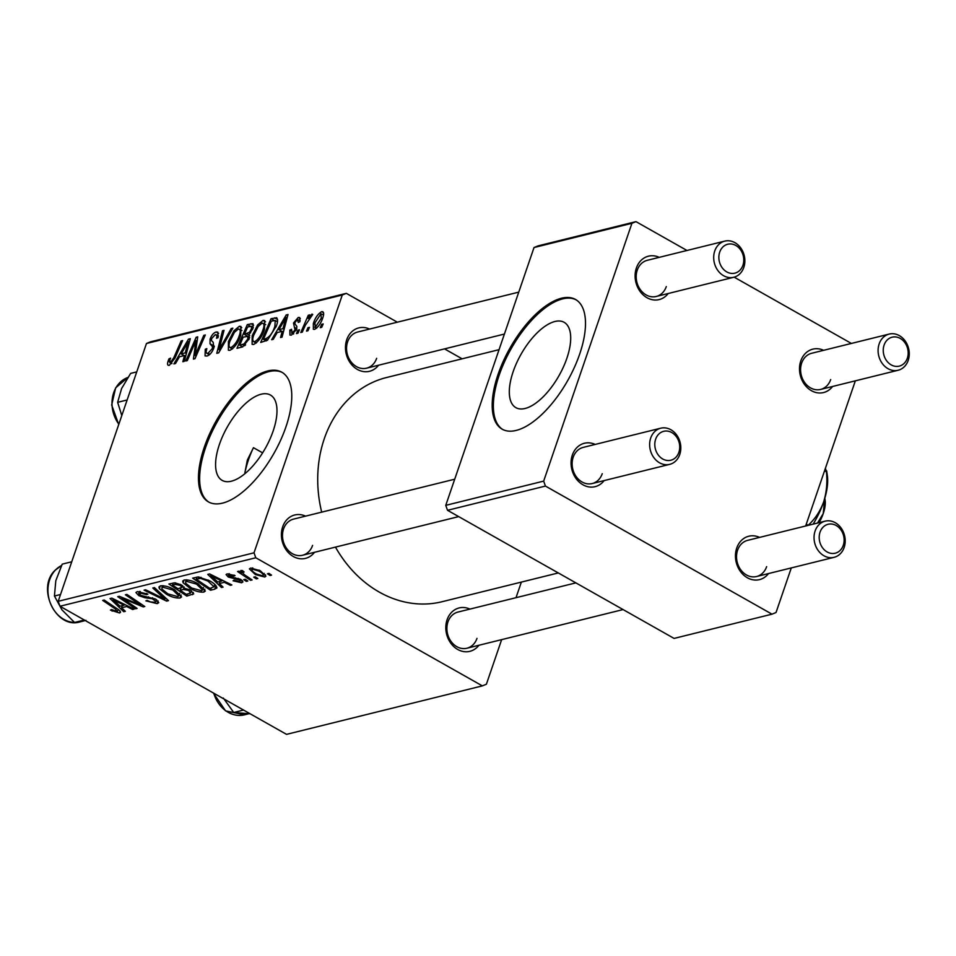 <?xml version="1.0" encoding="UTF-8"?>
<svg xmlns="http://www.w3.org/2000/svg" width="956" height="956" viewBox="0 0 956 956"><rect width="100%" height="100%" fill="white"/><g stroke="black" fill="none" stroke-linecap="round" stroke-linejoin="round"><path stroke-width="1.43" d="M566.848 358.333A49.019 21.797 -60.5 0 0 564.136 322.315A49.019 21.797 -60.5 0 0 513.169 371.633A49.019 21.797 -60.5 0 0 515.881 407.662A49.019 21.797 -60.5 0 0 566.848 358.333M579.635 354.222A74.508 33.125 -60.5 0 0 575.524 299.467A74.508 33.125 -60.5 0 0 498.052 374.429A74.508 33.125 -60.5 0 0 502.175 429.184A74.508 33.125 -60.5 0 0 579.635 354.222M576.098 299.814A74.508 33.125 -60.5 0 0 499.211 375.087A74.508 33.125 -60.5 0 0 502.76 429.495M262.625 452.857L253.46 447.683L247.329 460.123L244.867 472.79L245.537 473.16M219.438 444.349A49.019 21.797 119.5 0 1 270.417 395.031A49.019 21.797 119.5 0 1 273.129 431.06A49.019 21.797 119.5 0 1 222.151 480.378A49.019 21.797 119.5 0 1 219.438 444.349M285.916 426.95A74.508 33.125 -60.5 0 0 281.793 372.195A74.508 33.125 -60.5 0 0 204.321 447.145A74.508 33.125 -60.5 0 0 208.444 501.9A74.508 33.125 -60.5 0 0 285.916 426.95M282.367 372.529A74.508 33.125 -60.5 0 0 205.492 447.802A74.508 33.125 -60.5 0 0 209.041 502.223M478.884 645.264A22.346 18.451 -103.9 0 1 455.008 647.63A22.346 18.451 -103.9 0 1 447.085 619.787A22.346 18.451 -103.9 0 1 469.934 609.103M575.87 582.873L457.996 612.055A18.63 15.38 76.1 0 0 447.946 621.926A18.63 15.38 76.1 0 0 451.017 641.392A18.63 15.38 76.1 0 0 466.946 648.228A18.63 15.38 76.1 0 0 476.996 638.357M314.488 552.305A22.346 18.451 -103.9 0 1 290.612 554.671A22.346 18.451 -103.9 0 1 282.689 526.816A22.346 18.451 -103.9 0 1 305.538 516.144M454.709 479.207L293.6 519.096A18.63 15.38 76.1 0 0 283.55 528.967A18.63 15.38 76.1 0 0 286.621 548.433A18.63 15.38 76.1 0 0 302.55 555.257A18.63 15.38 76.1 0 0 312.6 545.386M378.54 365.228A22.346 18.451 -103.9 0 1 354.664 367.582A22.346 18.451 -103.9 0 1 346.741 339.739A22.346 18.451 -103.9 0 1 369.59 329.067M518.761 292.13L357.652 332.019A18.63 15.38 76.1 0 0 347.602 341.89A18.63 15.38 76.1 0 0 350.673 361.344A18.63 15.38 76.1 0 0 366.602 368.18A18.63 15.38 76.1 0 0 376.652 358.309M558.304 572.943L442.09 601.718A115.485 95.361 -103.9 0 1 335.472 547.107M321.682 512.141A115.485 95.361 -103.9 0 1 324.299 438.696A115.485 95.361 -103.9 0 1 386.583 377.512L499.056 349.669M604.132 480.593A22.346 18.451 -103.9 0 1 580.256 482.959A22.346 18.451 -103.9 0 1 572.333 455.104A22.346 18.451 -103.9 0 1 595.182 444.432M660.751 428.192A18.63 15.38 -103.9 0 1 676.681 435.028A18.63 15.38 -103.9 0 1 679.752 454.494A18.63 15.38 -103.9 0 1 669.702 464.365A18.63 15.38 -103.9 0 1 653.773 457.53A18.63 15.38 -103.9 0 1 650.701 438.063A18.63 15.38 -103.9 0 1 660.751 428.192L583.244 447.384A18.63 15.38 76.1 0 0 573.194 457.255A18.63 15.38 76.1 0 0 576.265 476.721A18.63 15.38 76.1 0 0 592.194 483.545A18.63 15.38 76.1 0 0 602.244 473.686M768.528 573.552A22.346 18.451 -103.9 0 1 744.652 575.918A22.346 18.451 -103.9 0 1 736.729 548.075A22.346 18.451 -103.9 0 1 759.578 537.392M825.148 521.163A18.63 15.38 -103.9 0 1 841.077 527.987A18.63 15.38 -103.9 0 1 844.148 547.453A18.63 15.38 -103.9 0 1 834.098 557.324A18.63 15.38 -103.9 0 1 818.169 550.489A18.63 15.38 -103.9 0 1 815.098 531.034A18.63 15.38 -103.9 0 1 825.148 521.163L747.64 540.355A18.63 15.38 76.1 0 0 737.59 550.214A18.63 15.38 76.1 0 0 740.661 569.68A18.63 15.38 76.1 0 0 756.59 576.516A18.63 15.38 76.1 0 0 766.64 566.645M832.58 386.475A22.346 18.451 -103.9 0 1 808.704 388.841A22.346 18.451 -103.9 0 1 800.781 360.986A22.346 18.451 -103.9 0 1 823.63 350.314M889.2 334.074A18.63 15.38 -103.9 0 1 905.129 340.91A18.63 15.38 -103.9 0 1 908.2 360.376A18.63 15.38 -103.9 0 1 898.15 370.247A18.63 15.38 -103.9 0 1 882.221 363.411A18.63 15.38 -103.9 0 1 879.15 343.945A18.63 15.38 -103.9 0 1 889.2 334.074L811.692 353.266A18.63 15.38 76.1 0 0 801.642 363.137A18.63 15.38 76.1 0 0 804.713 382.603A18.63 15.38 76.1 0 0 820.642 389.427A18.63 15.38 76.1 0 0 830.692 379.568M668.184 293.516A22.346 18.451 -103.9 0 1 644.308 295.882A22.346 18.451 -103.9 0 1 636.385 268.027A22.346 18.451 -103.9 0 1 659.234 257.355M724.803 241.115A18.63 15.38 -103.9 0 1 740.733 247.951A18.63 15.38 -103.9 0 1 743.804 267.405A18.63 15.38 -103.9 0 1 733.754 277.276A18.63 15.38 -103.9 0 1 717.825 270.452A18.63 15.38 -103.9 0 1 714.753 250.986A18.63 15.38 -103.9 0 1 724.803 241.115L647.296 260.307A18.63 15.38 76.1 0 0 637.246 270.178A18.63 15.38 76.1 0 0 640.317 289.644A18.63 15.38 76.1 0 0 656.246 296.468A18.63 15.38 76.1 0 0 666.296 286.597M254.021 552.819L255.79 557.766L59.977 606.247L58.208 601.3L254.021 552.819L342.284 295.01L146.471 343.491L150.51 341.83L346.323 293.349L397.338 322.196M444.54 348.88L462.106 358.823M255.79 557.766L482.35 685.882L486.389 684.221L501.649 639.624M516.013 597.703L521.355 582.096M198.262 583.889L205.337 591.023L203.843 592.099C199.696 592.433 195.132 591.178 190.148 588.346L183.11 582.778L182.704 581.069L184.269 579.993C188.547 579.647 193.208 580.949 198.262 583.889M219.294 583.554L223.083 587.127L221.469 587.522L207.775 574.389L209.591 573.935L231.878 584.952L230.384 585.311L224.361 582.3L219.294 583.554L220.011 581.439M117.241 611.613L115.377 608.96L102.686 600.404L104.192 600.033L117.325 608.888C120.456 610.8 121.185 612.163 119.524 612.975L110.406 610.083L111.625 609.57L117.241 611.613L118.329 609.605M120.528 612.33L119.524 612.975L120.145 611.195M140.221 591.453L140.138 595.194L155.697 599.161L158.768 602.639L157.19 603.654L145.886 600.858L147.116 600.344L150.498 601.945L154.908 602.28L156.055 601.563L152.243 598.731L144.906 597.739L138.787 595.636L135.907 592.529L137.389 591.597L147.881 594.154L146.615 594.632L139.707 592.947L138.704 593.557L139.445 591.405M154.418 587.593L168.507 600.631L166.619 601.109L144.093 590.151L145.599 589.78L164.898 599.173L152.817 587.988L154.418 587.593M174.518 589.756L181.592 596.903L180.11 597.978C175.964 598.313 171.399 597.058 166.416 594.226L159.365 588.645L158.971 586.936L160.536 585.861C164.802 585.526 169.475 586.829 174.518 589.756M268.995 573.397L271.552 575.13L270.07 575.488L267.477 573.767L268.995 573.397M59.977 606.247L286.537 734.363L482.35 685.882M190.316 590.091L193.721 593.867L186.802 596.102L168.889 584.008L174.864 582.813L181.437 584.929L184.424 588.215L190.316 590.091M121.567 607.753L125.356 611.314L123.754 611.721L110.048 598.576L111.864 598.133L134.151 609.139L132.657 609.51L126.634 606.498L121.567 607.753L122.296 605.638M126.252 601.013L137.126 608.41L135.632 608.781L117.731 596.675L119.297 596.293L140.64 605.029L125.367 594.787L126.885 594.417L144.798 606.51L143.233 606.893L121.89 598.169L126.252 601.013M239.825 581.69L239.514 579.922L228.257 577.03L226.058 574.58L227.158 573.875L235.033 575.584L233.814 576.098L228.938 574.938L229.416 576.48L240.828 579.467L242.944 581.917L241.605 582.754L233.061 580.794L234.005 580.125L239.825 581.69L241.139 579.647M229.356 573.731L228.412 575.285L228.95 573.708M216.893 587.414L214.765 589.183L210.547 590.234L192.622 578.129L198.274 576.946L209.472 580.734C214.753 583.638 217.12 586.183 216.57 588.334L216.845 587.904M260.271 570.708L265.887 576.193L264.776 577.018L255.348 574.556L249.397 568.892L250.627 568.067L260.271 570.708M255.264 576.791L257.833 578.523L256.339 578.894L253.746 577.173L255.264 576.791M243.135 571.186L242.884 571.915C242.549 573.122 243.9 574.616 246.947 576.408L252.109 579.934L250.603 580.316L237.566 571.521L239.072 571.138L241.76 572.967L240.84 570.493L242.382 570.541L244.103 571.999L242.537 572.19L242.932 571.007M245.25 579.276L247.819 580.997L246.325 581.368L243.732 579.647L245.25 579.276M297.985 333.202L296.503 333.572L297.937 330.19L299.467 329.82L297.985 333.202M307.999 330.728L306.518 331.099L307.952 327.717L309.469 327.334L307.999 330.728M253.651 344.459L252.121 344.351L252.169 335.664L257.63 324.944L263.067 320.403L264.633 320.523L264.465 329.485C261.98 336.823 258.371 341.818 253.651 344.459M273.249 339.332L271.647 339.727L286.203 314.942L288.007 314.5L282.044 337.157L280.55 337.516L282.235 331.326L277.168 332.58L273.249 339.332M252.993 323.666L252.982 328.314L249.086 334.445L249.265 338.675L242.693 346.897L236.98 348.307L247.317 324.574L252.922 323.63M218.685 352.836L216.785 353.314L222.521 330.716L224.027 330.346L219.103 349.705L231.244 328.553L232.846 328.159L218.685 352.836M169.332 365.335C167.467 365.61 167.073 364.152 168.16 360.95L169.009 358.811L170.598 358.142L169.774 360.185L170.347 362.599L173.789 357.771L181.114 340.969L182.62 340.587L175.044 357.986L169.332 365.335L168.148 365.276M171.745 363.674L169.786 362.575L171.913 363.483M187.304 360.603L185.799 360.986L196.159 337.241L197.725 336.847L195.084 355.477L203.795 335.353L205.301 334.97L194.964 358.715L193.399 359.098L196.004 340.515L187.304 360.603M58.208 601.3L146.471 343.491M175.534 363.519L173.92 363.925L188.475 339.141L190.292 338.699L184.329 361.344L182.835 361.715L184.52 355.524L179.441 356.779L175.534 363.519M206.986 356.014L205.062 355.919L205.253 349.275L206.831 348.617L206.042 351.939L206.663 353.218L208.014 353.278L212.244 348.689L212.543 346.765L210.033 343.778L210.081 339.141C211.623 335.126 213.654 332.76 216.176 332.007L217.813 332.102L218.052 337.683L216.498 338.269C217.263 335.616 216.833 334.433 215.196 334.72L211.611 338.627L211.455 340.551L213.2 342.332L213.797 348.104C212.041 352.501 209.782 355.142 206.986 356.014M218.506 336.046L215.196 334.72M229.906 350.338L228.376 350.231L228.436 341.543L233.897 330.824L239.335 326.271L240.9 326.402L240.733 335.353C238.247 342.702 234.638 347.697 229.906 350.338M289.823 330.286L291.508 329.306L292.201 332.987L295.034 329.928L293.492 323.02L298.248 317.464L299.694 317.547L299.873 321.742L298.284 322.399L297.459 319.591L295.105 322.291L294.783 323.606L296.886 326.498L296.587 329.366L291.413 335.114L289.919 335.03L289.823 330.286L291.042 330.979M293.408 334.074L291.401 332.939L293.707 333.835M300.172 320.726L297.459 319.591M276.953 318.025L276.332 317.667C277.981 318.91 277.981 321.706 276.332 326.056L267.417 340.264L260.713 342.439L271.05 318.695L276.69 317.81M323.522 312.684L321.706 311.656C323.881 311.68 324.227 313.735 322.77 317.834C320.929 323.451 318.193 327.299 314.584 329.378L313.365 329.282L313.341 323.546C315.217 317.703 318.001 313.747 321.706 311.656L322.877 311.74M302.275 332.138L300.77 332.521L308.286 315.253L309.792 314.882L308.226 318.456L311.931 314.082L312.731 314.44L305.334 325.231L302.275 332.138M312.684 314.512L311.931 314.082L312.731 314.44M321.718 327.334L320.236 327.693L321.682 324.311L323.2 323.941L321.718 327.334M543.665 481.119L545.434 486.066L447.528 510.301L445.759 505.354L543.665 481.119L631.928 223.298L534.022 247.544L538.061 245.883L635.967 221.637L686.982 250.484M734.172 277.168L851.378 343.443M447.528 510.301L674.088 638.417L771.994 614.17L776.033 612.509L791.293 567.924M805.657 525.991L855.345 380.835M545.434 486.066L771.994 614.17M445.759 505.354L534.022 247.544M635.967 221.637L631.928 223.298M346.323 293.349L342.284 295.01M197.569 338.042L196.159 337.241M196.123 356.062L195.084 355.477M198.812 349.896L197.701 349.263M204.871 335.962L203.795 335.353M196.41 347.339L194.988 346.538M197.175 341.184L196.004 340.515M189.957 339.978L188.475 339.141M185.679 356.182L184.52 355.524M185.512 346.526L181.186 353.875L185.237 352.872L188.308 341.495L185.512 346.526M184.233 355.596L181.186 353.875M189.396 342.105L188.308 341.495M186.384 353.517L185.237 352.872M169.451 361.679L168.16 360.95M170.072 359.408L169.009 358.811M182.19 341.579L181.114 340.969M206.388 349.92L205.253 349.275M209.878 354.329L208.014 353.278M213.331 349.31L212.244 348.689M213.977 347.566L212.543 346.765M214.323 346.203L210.033 343.778M211.336 339.858L210.081 339.141M218.613 333.381L216.176 332.007M223.752 331.409L222.521 330.716M220.143 350.302L219.103 349.705M232.272 329.139L231.244 328.553M229.583 342.2L228.436 341.543M235.104 331.505L233.897 330.824M241.796 327.669L239.335 326.271M234.447 332.306L229.882 341.292C228.472 345.355 228.831 347.47 230.946 347.602C234.65 345.259 237.446 341.22 239.335 335.472C240.816 331.314 240.482 329.151 238.355 328.995L234.447 332.306M241.952 330.513L238.355 328.995M240.47 336.106L239.335 335.472M232.762 348.629L229.87 347.506L232.404 348.94M250.364 326.295L247.317 324.574M247.604 326.976L244.389 334.373L249.54 332.222L251.476 328.78L251.488 326.271L247.604 326.976M249.647 337.349L244.389 334.373M252.575 329.414L251.476 328.78M250.639 332.843L249.54 332.222M243.183 337.145L239.693 345.164L243.971 343.993L247.807 338.986L247.819 336.369L243.183 337.145M242.728 346.885L239.693 345.164M248.919 339.607L247.807 338.986M245.608 344.913L243.971 343.993M291.114 330.645L289.931 329.975M296.109 330.525L295.034 329.928M296.599 329.306L295.225 328.529M294.783 323.761L293.492 323.02M300.351 318.659L298.248 317.464M287.672 315.779L286.203 314.942M283.406 331.995L282.235 331.326M283.227 322.327L278.901 329.677L282.952 328.673L286.035 317.308L283.227 322.327M281.948 331.397L278.901 329.677M287.111 317.918L286.035 317.308M284.111 329.33L282.952 328.673M274.121 320.439L271.05 318.695M271.337 321.096L263.426 339.284L265.326 338.818C269.473 337.253 272.663 333.07 274.898 326.283L275.244 320.487L271.337 321.096M266.294 340.91L263.426 339.284M277.467 321.754L275.244 320.487M276.033 326.916L274.898 326.283M267.632 340.121L265.326 338.818M253.328 336.321L252.169 335.664M258.837 325.626L257.63 324.944M265.529 321.802L263.067 320.403M258.192 326.438L253.615 335.413C252.205 339.488 252.563 341.591 254.678 341.722C258.383 339.392 261.191 335.341 263.067 329.593C264.549 325.434 264.226 323.283 262.087 323.116L258.192 326.438M265.684 324.634L262.087 323.116M264.203 330.238L263.067 329.593M256.495 342.75L253.615 341.639L256.136 343.061M314.524 324.204L313.341 323.546M320.929 313.771L314.918 322.913L315.313 327.263L321.288 318.193L320.929 313.771L323.534 314.954M322.411 318.826L321.288 318.193M316.735 328.075L314.679 327.215L316.52 328.255M309.039 328.326L307.952 327.717M309.362 315.862L308.286 315.253M299.025 330.8L297.937 330.19M322.77 324.932L321.682 324.311M270.452 574.377L270.07 575.488M193.291 592.469L192.526 594.692M187.531 593.999L186.802 596.102M172.486 585.048L178.067 588.824L182.058 587.151L180.039 585.335L175.032 584.427L172.486 585.048L173.203 582.957M175.569 582.861L175.032 584.427M180.373 584.367L180.039 585.335M182.584 585.634L182.058 587.39L182.644 585.67M180.887 588.119L180.17 590.234L186.217 594.321L190.352 593.21L191.487 590.832M184.149 586.996L183.313 589.458L180.17 590.234M189.097 589.47L188.774 590.426L183.313 589.458M190.352 593.21L188.774 590.426M181.126 595.014L180.11 597.978M166.762 593.186L166.416 594.226M160.297 585.932L159.365 588.645M162.102 589.243L167.993 593.915L177.84 596.604L178.82 595.875L172.821 590.007L162.867 587.223L161.827 587.964L162.102 589.243M163.368 585.753L162.867 587.223M173.156 589.015L172.821 590.007M167.192 599.412L166.619 601.109M165.388 597.739L164.898 599.173M158.11 600.954L157.19 603.654M154.741 598.659L154.406 599.639M152.59 597.727L152.243 598.731M145.348 596.46L144.906 597.739M139.17 594.524L138.787 595.636M146.961 593.628L146.615 594.632M146.495 593.389L146.16 594.369M112.473 610.131L112.127 611.159M124.244 610.275L123.754 611.721M132.98 608.566L132.657 609.51M126.945 605.578L126.634 606.498M115.951 602.304L120.002 606.2L124.053 605.208L112.975 599.663L115.951 602.304M113.262 598.815L112.975 599.663M124.364 604.3L124.053 605.208M136.015 607.646L135.632 608.781M141.01 603.953L140.64 605.029M136.23 600.726L135.836 601.886M143.627 605.722L143.233 606.893M128.881 600.129L128.57 601.025M122.141 597.428L121.89 598.169M239.837 578.966L239.514 579.922M238.223 578.356L237.913 579.276M228.639 575.894L228.257 577.03M234.136 575.118L233.814 576.098M242.358 580.567L241.605 582.754M221.971 586.076L221.469 587.522M230.707 584.367L230.384 585.311M224.672 581.391L224.361 582.3M213.666 578.105L217.729 582.013L221.78 581.009L210.702 575.464L213.666 578.105M210.989 574.628L210.702 575.464M222.079 580.113L221.78 581.009M215.972 585.681L214.765 589.183M211.264 588.119L210.547 590.234M196.219 579.181L209.95 588.442L214.001 586.805L207.858 581.021L200.593 578.368L196.219 579.181L196.936 577.089M200.975 577.257L200.593 578.368M208.205 580.029L207.858 581.021M204.859 589.135L203.843 592.099M190.495 587.319L190.148 588.346M184.03 580.053L183.11 582.778M185.834 583.363L191.726 588.036L201.573 590.736L202.564 589.995L196.554 584.128L186.599 581.344L185.56 582.085L185.834 583.363M187.101 579.874L186.599 581.344M196.888 583.136L196.554 584.128M265.529 574.819L264.776 577.018M255.706 573.528L255.348 574.556M252.802 567.995L251.775 569.597L252.336 567.948M259.112 570.087L258.777 571.067L252.408 569.131C251.344 570.35 252.743 571.987 256.614 574.066L262.936 575.966L264.238 573.409M262.936 575.966C263.892 574.735 262.506 573.098 258.777 571.067M256.722 577.783L256.339 578.894M250.998 579.181L250.603 580.316M242.537 570.672L241.76 572.967M246.708 580.256L246.325 581.368M655.649 439.198A14.902 12.309 76.1 0 0 662.735 459A14.902 12.309 76.1 0 0 678.88 452.343A14.902 12.309 76.1 0 0 671.793 432.554A14.902 12.309 76.1 0 0 655.649 439.198M820.045 532.169A14.902 12.309 76.1 0 0 827.143 551.959A14.902 12.309 76.1 0 0 843.288 545.302A14.902 12.309 76.1 0 0 836.189 525.513A14.902 12.309 76.1 0 0 820.045 532.169M742.932 265.266A14.902 12.309 76.1 0 0 735.845 245.477A14.902 12.309 76.1 0 0 719.701 252.121A14.902 12.309 76.1 0 0 726.787 271.91A14.902 12.309 76.1 0 0 742.932 265.266M907.34 358.225A14.902 12.309 76.1 0 0 900.241 338.436A14.902 12.309 76.1 0 0 884.097 345.08A14.902 12.309 76.1 0 0 891.195 364.881A14.902 12.309 76.1 0 0 907.34 358.225M84.343 620.026L74.544 622.464L61.961 609.856L54.432 596.006L55.807 580.698L62.236 564.136L71.736 561.781M85.968 620.372L74.544 622.464A29.803 24.605 76.1 0 0 80.041 621.866C56.022 629.55 36.041 587.821 55.161 570.206L61.554 565.51A29.803 24.605 76.1 0 0 55.472 570.027A29.803 24.605 76.1 0 0 50.106 602.495A29.803 24.605 76.1 0 0 74.532 622.452M60.539 594.501L54.432 596.006M243.541 710.045L233.73 712.483L223.334 698.047M250.185 713.809L233.73 712.483M127.136 399.978L117.636 402.321L121.615 388.495L130.649 373.402L136.756 371.884M121.794 415.573L117.636 402.321M244.867 472.79A111.756 92.278 -103.9 0 1 248.464 459.836A111.756 92.278 -103.9 0 1 253.46 447.683M824.681 498.399L823.247 513.539L817.535 523.04M826.653 470.83L827.334 475.443A52.15 23.195 119.5 0 1 823.582 502.115A52.15 23.195 119.5 0 1 813.138 524.139M825.41 468.285L826.438 471.846C827.514 482.433 826.57 492.519 823.582 502.115C820.105 511.4 814.966 519.12 808.143 525.274L806.255 524.211M826.438 471.846L824.55 470.782M824.825 498.207L825.124 500.203A26.075 11.591 119.5 0 1 823.247 513.539A26.075 11.591 119.5 0 1 819.137 522.645M187.878 347.841L186.707 347.171M174.876 358.38L173.789 357.771M214.216 346.693L211.24 345.008M222.999 345.319L221.923 344.71M253.627 325.171L250.962 323.666M249.743 335.448L246.803 333.775M244.736 345.749L242.466 344.471M296.79 328.673L294.352 327.299M285.605 323.642L284.434 322.985M277.563 319.483L274.611 317.822M162.484 595.05L161.97 596.532M148.622 596.807L148.168 598.121M115.76 607.837L115.377 608.96M118.735 601.527L118.424 602.435M235.451 577.806L235.092 578.834M216.462 577.328L216.152 578.237M198.956 576.97L198.382 578.643M213.774 693.22A29.803 24.605 76.1 0 0 244.449 714.825L225.568 710.882L213.296 692.945M118.723 424.548L111.673 405.009L115.664 387.837L127.805 377.512A29.803 24.605 76.1 0 0 112.031 404.83A29.803 24.605 76.1 0 0 118.843 424.177M206.663 353.218L209.388 354.76M251.488 326.271L253.304 327.299M247.819 336.369L249.636 337.396M161.827 587.964L162.604 585.693M178.82 595.875L179.68 593.377M156.055 601.563L156.665 599.759M214.001 586.805L214.801 584.463M185.56 582.085L186.336 579.814M202.564 589.995L203.413 587.498M302.55 555.257L458.677 516.61M592.194 483.545L669.702 464.365M834.098 557.324L756.59 576.516M623.073 609.57L466.946 648.228M733.754 277.276L656.246 296.468M504.398 334.062L366.602 368.18M820.642 389.427L898.15 370.247M80.041 621.866L85.287 620.563M244.449 714.825L248.632 713.785"/></g></svg>
